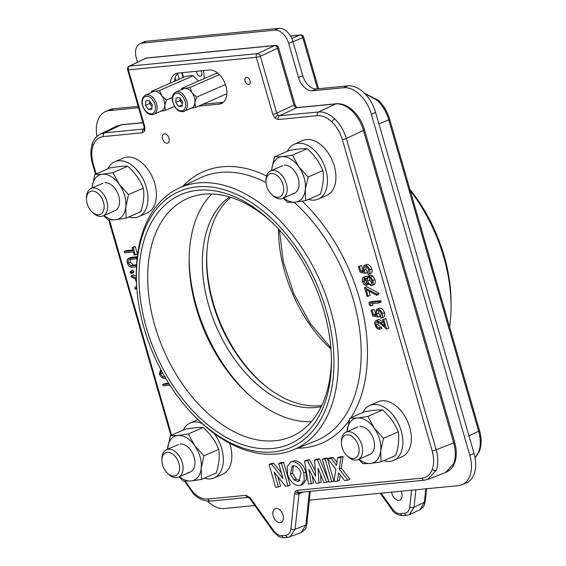 <?xml version="1.0" encoding="UTF-8"?>
<svg xmlns="http://www.w3.org/2000/svg" width="566" height="566" viewBox="0 0 566 566"><rect width="100%" height="100%" fill="white"/><g stroke="black" fill="none" stroke-linecap="round" stroke-linejoin="round"><path stroke-width="0.85" d="M475.065 457.809L478.737 451.852C480.845 445.895 480.81 439.011 478.631 431.214L388.778 119.907C386.458 112.11 382.623 105.594 377.289 100.359L364.766 93.524M401.153 491.217A7.485 4.761 66.4 0 1 399.815 500.061A7.485 4.761 66.4 0 1 398.867 500.309A7.485 4.761 66.4 0 1 391.608 492.144M449.567 326.879A131.602 83.726 -113.6 0 0 451.067 306.305A131.602 83.726 -113.6 0 0 410.216 190.537M409.855 189.285A125.61 79.912 66.4 0 1 451.067 302.605L451.067 306.305M381.137 493.17L392.174 508.65C394.792 512.131 397.594 513.808 400.579 513.673L404.662 513.277C407.562 512.831 409.268 510.716 409.784 506.931A2.993 1.535 5.9 0 0 414.001 507.263A2.993 1.535 5.9 0 0 414.057 507.235L409.423 514.727M404.662 513.277A2.993 2.264 84.4 0 0 407.067 515.329L409.756 514.579L420.092 509.598L424.387 502.254L425.788 488.812M196.621 71.266A3.743 2.384 -113.6 0 0 200.279 76.29A3.743 2.384 -113.6 0 0 200.923 70.849M203.47 70.601L204.439 78.476M175.934 80.655L175.135 77.875M164.444 133.88A4.938 3.141 66.4 0 1 168.866 137.779A4.938 3.141 66.4 0 1 167.777 143.099A4.938 3.141 66.4 0 1 167.154 143.255A4.938 3.141 66.4 0 1 162.732 139.356A4.938 3.141 66.4 0 1 163.822 134.036A4.938 3.141 66.4 0 1 164.444 133.88M246.521 77.358A3.743 2.384 66.4 0 1 249.868 80.308A3.743 2.384 66.4 0 1 249.04 84.341A3.743 2.384 66.4 0 1 248.573 84.461A3.743 2.384 66.4 0 1 245.22 81.511A3.743 2.384 66.4 0 1 246.047 77.478A3.743 2.384 66.4 0 1 246.521 77.358M280.149 522.673A7.485 4.761 -113.6 0 0 281.097 522.432A7.485 4.761 -113.6 0 0 282.745 514.374A7.485 4.761 -113.6 0 0 276.052 508.466A7.485 4.761 -113.6 0 0 275.104 508.707A7.485 4.761 -113.6 0 0 273.456 516.765A7.485 4.761 -113.6 0 0 280.149 522.673M453.755 463.582A2.993 1.931 20.5 0 0 454.675 462.719C453.005 467.346 450.012 470.587 445.711 472.447L453.755 463.582C455.863 457.618 455.842 450.734 453.691 442.923A2.993 0.467 -16.1 0 0 454.675 442.258L364.476 129.756A2.993 0.467 -16.1 0 1 363.499 130.421C361.143 122.638 357.302 116.136 351.96 110.901C346.548 105.849 341.149 103.521 335.772 103.918L296.711 107.731L295.063 107.045L293.938 105.078L277.531 48.23A2.993 1.832 -115.1 0 0 274.758 45.584L145.971 58.157A2.993 1.953 -115.9 0 0 145.533 58.277A2.993 2.993 0 0 1 146.552 57.994A2.993 2.264 84.4 0 0 146.021 58.128A2.993 2.264 84.4 0 0 145.971 58.157L129.607 66.116A2.993 2.264 84.4 0 0 128.369 69.859L144.776 126.699L144.79 130.831L142.512 132.762L103.444 136.576C98.661 137.163 95.237 140.064 93.185 145.278C91.282 150.648 91.31 156.839 93.256 163.864L96.156 173.911M351.96 110.901A2.993 1.266 -46.3 0 1 353.304 110.844C347.927 105.736 342.281 103.373 336.36 103.748L297.291 107.561A2.993 2.264 84.4 0 0 296.711 107.731L279.533 115.768A2.993 2.264 84.4 0 0 278.288 119.511L275.048 118.117L272.748 114.205L256.334 57.364L128.369 69.859A2.993 0.467 -16.1 0 1 127.612 69.76A2.993 2.993 0 0 1 129.175 66.236A2.993 1.953 64.1 0 1 129.607 66.116L257.58 53.621A2.993 1.832 64.9 0 1 260.353 56.267A2.993 0.467 163.9 0 1 256.334 57.364A2.993 2.264 84.4 0 1 257.58 53.621L274.758 45.584A2.993 2.264 84.4 0 1 275.338 45.422L146.552 57.994M300.037 492.271L299.159 492.753A2.993 2.193 -141.1 0 1 295.424 491.281L297.157 490.333L421.974 478.143C426.757 477.562 430.181 474.662 432.233 469.447C434.136 464.078 434.108 457.887 432.162 450.861A2.993 0.467 -16.1 0 0 436.174 449.772C438.325 457.576 438.346 464.467 436.23 470.424L427.677 479.48M299.159 492.753L295.07 529.288L290.054 536.922M185.386 481.249L193.48 492.753C198.348 497.295 203.208 499.389 208.062 499.028L246.019 495.321L250.222 497.832L273.597 530.625C276.208 534.106 279.01 535.776 282.002 535.641L285.788 535.273C288.688 534.835 290.393 532.719 290.91 528.934L294.596 493.502A2.993 1.535 5.9 0 0 298.756 493.856L303.454 492.01M144.79 130.831A2.993 1.931 20.5 0 1 144.104 128.857L144.019 126.607A2.993 0.467 -16.1 0 0 144.776 126.699M295.063 107.045A2.993 1.266 133.7 0 1 296.414 106.988L294.914 104.413L278.507 47.572A2.993 0.467 163.9 0 1 277.531 48.23L260.353 56.267L276.76 113.115L277.885 115.082L279.533 115.768L318.594 111.955C323.971 111.559 329.37 113.886 334.782 118.938C340.124 124.173 343.965 130.675 346.321 138.458L436.174 449.772L453.691 442.923L363.499 130.421L346.321 138.458A2.993 0.467 -16.1 0 1 342.303 139.547C340.201 132.543 336.749 126.678 331.938 121.973C327.07 117.431 322.21 115.337 317.356 115.697L278.288 119.511M136.753 286.962L136.647 285.306A142.823 90.864 66.4 0 1 178.325 188.414A142.823 90.864 66.4 0 1 198.178 182.938A142.823 90.864 66.4 0 1 326.469 297.058A142.823 90.864 66.4 0 1 292.679 450.09A142.823 90.864 66.4 0 1 276.42 453.996A142.823 90.864 66.4 0 1 193.254 414.85L192.115 413.647A139.668 88.855 -113.6 0 0 273.435 451.923A139.668 88.855 -113.6 0 0 326.249 310.501A139.668 88.855 -113.6 0 0 196.926 186.858A139.668 88.855 -113.6 0 0 136.753 286.962A139.668 88.855 -113.6 0 0 192.115 413.647M197.916 190.268A136.066 86.57 66.4 0 1 269.77 220.266A136.066 86.57 66.4 0 1 331.414 361.349A136.066 86.57 66.4 0 1 272.451 448.513A136.066 86.57 66.4 0 1 146.46 328.054A136.066 86.57 66.4 0 1 197.916 190.268M271.178 221.596A129.89 82.636 -113.6 0 0 203.972 194.223A129.89 82.636 -113.6 0 0 189.461 197.661A129.89 82.636 -113.6 0 0 158.374 336.735A129.89 82.636 -113.6 0 0 275.126 440.744A129.89 82.636 -113.6 0 0 293.45 435.636A129.89 82.636 -113.6 0 0 331.4 359.41M178.191 73.071L176.62 74.677A17.97 11.433 66.4 0 0 174.519 81.278M275.628 487.234L269.069 464.495L271.595 464.247L283 478.518L278.684 463.554L281.486 463.285L288.044 486.017L285.505 486.265L274.128 472.044L278.437 486.958L275.628 487.234M269.069 464.495L271.185 463.568L273.711 463.321L281.387 472.921M271.595 464.247L273.711 463.321M278.684 463.554L280.8 462.634L283.601 462.358L290.167 485.097L288.044 486.017M281.486 463.285L283.601 462.358M277.856 476.706L280.552 486.031L278.437 486.958M134.333 246.96L135.253 246.564L137.404 254.035L134.284 255.054L133.392 251.955L124.633 252.811L124.265 251.537L133.024 250.681L132.133 247.583L134.248 246.663M132.133 247.583L133.13 247.491L135.288 254.955M133.13 247.491L135.253 246.564M124.265 251.537L126.381 250.611L132.826 249.981M136.47 266.834L132.755 267.194C130.47 267.697 128.673 266.36 127.364 263.183C126.742 261.004 127.003 259.454 128.142 258.542L136.024 257.509L136.392 258.782L129.034 259.624M128.142 258.542L130.442 257.516L137.305 256.667M129.26 259.539C128.171 260.02 127.866 261.181 128.348 263.013L130.88 265.914L136.533 265.511M136.024 257.509L137.269 256.964M136.392 258.782L137.099 258.471M130.477 259.362L130.463 262.086L132.996 264.994L136.576 264.789M128.348 263.013L130.463 262.086M130.88 265.914L132.996 264.994M132.444 270.357L130.449 271.199L131.786 272.253L131.312 273.52L130.159 272.409L130.633 271.149L132.748 270.223L133.901 271.326L133.604 272.543L131.312 273.52M131.786 272.253L133.901 271.326M136.505 282.809L135.408 279.017L131.659 277.163L131.255 275.769L136.335 278.281M136.802 287.67L135.147 289.254L134.75 287.868L136.696 286.007M135.147 289.254L136.859 288.504M131.255 275.769L133.371 274.843L136.3 276.293M161.338 370.588L160.369 373.949L162.484 373.029L163.921 375.279M160.369 373.949L162.923 376.836L164.437 376.178M162.923 376.836L165.534 377.133M162.364 372.485L162.484 373.029M165.895 378.413C163.22 379.036 161.034 377.572 159.35 374.006L160.702 369.393M377.161 321.637C375.987 321.976 375.626 323.073 376.072 324.912C376.758 326.9 377.826 327.926 379.277 327.983L379.645 329.256C377.593 329.214 376.065 327.778 375.053 324.941C374.43 322.309 374.982 320.781 376.715 320.363L381.045 322.896L384.682 326.2L382.772 319.585L383.776 319.486L386.564 329.143L380.932 324.028L376.786 321.729M378.831 319.443L376.121 320.512L378.831 319.443L383.564 322.337M376.072 324.912L378.187 323.985C378.873 325.974 379.942 326.999 381.392 327.056L381.76 328.337L379.645 329.256M379.277 327.983L381.392 327.056M382.772 319.585L385.892 318.566L388.679 328.216L386.564 329.143M383.776 319.486L385.892 318.566M378.116 321.806L378.187 323.985M372.067 310.14L373.461 314.979L376.248 315.488L375.576 313.833L376.708 309.248L377.48 309.05C379.68 309.064 381.3 310.607 382.354 313.67C382.927 316.161 382.432 317.689 380.847 318.276L380.479 317.002L381.328 313.698C380.557 311.498 379.383 310.38 377.812 310.331C376.468 310.67 376.079 311.88 376.645 313.967L378.053 317.052L372.746 316.069L371.063 310.239L374.183 309.22L375.647 314.066M373.461 314.979L375.576 314.052M377.812 310.331L377.331 310.451M383.253 317.243L380.847 318.276M376.708 309.248L379.595 308.123C381.795 308.137 383.415 309.68 384.47 312.743C385.05 315.234 384.547 316.769 382.97 317.349M377.48 309.05L379.595 308.123M382.354 313.67L384.47 312.743M378.661 310.423L378.76 313.04L380.168 316.125L378.053 317.052M376.645 313.967L378.76 313.04M368.855 302.591L378.619 301.636L378.987 302.909L370.228 303.765L370.857 305.951L369.612 305.215L368.855 302.591L370.971 301.664L380.741 300.709L381.109 301.982L378.788 302.209M378.619 301.636L380.741 300.709M378.987 302.909L381.109 301.982M372.548 303.539L372.973 305.024L370.857 305.951M368.07 296.294L367.065 296.393L364.546 287.648L376.715 294.143L376.616 295.282L366.167 289.707L368.07 296.294L370.185 295.367L368.99 291.214M364.546 287.648L366.662 286.721L378.831 293.216L378.732 294.355L376.616 295.282M376.715 294.143L378.831 293.216M369.676 277.545L369.761 280.064L371.982 283.255M368.692 277.312C367.483 277.779 367.136 279.003 367.645 280.991C368.296 283.078 369.365 284.217 370.836 284.415C372.067 283.948 372.386 282.703 371.798 280.672C371.183 278.613 370.15 277.496 368.692 277.312L368.346 277.404M367.645 280.991L369.761 280.064M365.997 276.3L363.443 277.333L366.506 279.045L368.31 276.038L370.645 276.923L372.803 280.587C373.567 283.467 373.029 285.165 371.176 285.689L367.695 283.149L366.223 285.427C364.518 285.2 363.28 283.891 362.516 281.507C361.929 279.13 362.389 277.701 363.881 277.22L365.997 276.3L367.2 276.618M368.728 284.401L366.223 285.427M372.803 280.587L374.918 279.661C375.69 282.54 375.145 284.238 373.291 284.762M373.864 284.62L371.176 285.689M370.645 276.923L372.761 275.996L374.918 279.661M370.426 275.118L367.794 276.173L370.426 275.118L372.761 275.996M365.41 279.031L366.825 282.675M364.214 278.5L363.535 281.479L365.869 284.146L366.648 281.118L363.988 278.557M363.535 281.479L365.65 280.552M365.19 266.607C363.853 266.94 363.464 268.157 364.023 270.244L365.431 273.328L360.125 272.345L358.441 266.515L359.445 266.416L360.839 271.248L363.627 271.765L362.955 270.109L364.087 265.525L364.858 265.327C367.058 265.341 368.678 266.883 369.732 269.947C370.305 272.43 369.81 273.965 368.225 274.552L367.858 273.279L368.707 269.968C367.935 267.775 366.761 266.65 365.19 266.607L364.709 266.728M370.631 273.52L368.225 274.552M358.441 266.515L361.561 265.489L363.025 270.336M359.445 266.416L361.561 265.489M360.839 271.248L362.955 270.329M364.087 265.525L366.98 264.4C369.173 264.414 370.801 265.956 371.848 269.02C372.428 271.51 371.926 273.038 370.348 273.626M364.858 265.327L366.98 264.4M369.732 269.947L371.848 269.02M366.046 266.699L366.145 269.317L367.546 272.402L365.431 273.328M364.023 270.244L366.145 269.317M169.885 385.142L163.015 385.814L162.647 384.533L169.093 383.904M162.647 384.533L164.77 383.614L168.668 383.232M138.083 300.058L137.283 293.337M290.386 474.152L294.065 480.039L297.999 481.454L299.067 481.185L300.992 473.084C299.343 468.315 296.81 465.86 293.4 465.719L292.261 466.009L290.386 474.152L292.509 473.226L296.181 479.112L300.114 480.527M294.065 480.039L296.181 479.112M297.999 481.454L299.973 480.591M293.436 465.712L292.509 473.226M287.57 474.365L287.195 466.653L290.676 462.033L292.261 461.63C297.447 461.898 301.296 465.641 303.815 472.865L304.218 480.477L300.85 485.112L299.188 485.529C293.995 485.359 290.117 481.638 287.57 474.365M290.676 462.033L294.384 460.703C299.563 460.972 303.411 464.714 305.93 471.938L306.333 479.551L302.973 484.185L300.85 485.112M292.261 461.63L294.384 460.703M303.815 472.865L305.93 471.938M307.465 460.745L315.609 476.261L314.618 460.045L317.498 459.769L326.702 482.246L323.865 482.522L318.057 468.323L318.948 483.003L316.217 483.272L308.838 469.221L311.321 483.746L308.477 484.022L304.55 461.028L307.465 460.745L309.581 459.818L315.262 470.65M316.776 459.84L316.734 459.125L319.62 458.842L328.421 480.336M314.618 460.045L316.734 459.125M306.793 460.809L306.673 460.101L309.581 459.818M304.55 461.028L306.673 460.101M317.498 459.769L319.62 458.842M326.702 482.246L328.719 481.369M320.611 474.563L321.071 482.076L318.948 483.003M312.213 475.645L313.437 482.819L311.321 483.746M324.665 459.068L324.46 458.368L327.268 458.092L333.827 480.831L331.711 481.758L328.91 482.027L322.344 459.295L324.46 458.368M322.344 459.295L325.153 459.019L331.711 481.758M325.153 459.019L327.268 458.092M335.893 469.271L327.799 458.757L331.103 458.439L336.48 465.422L337.64 457.802L340.951 457.477L339.197 468.952L347.835 480.18L344.531 480.506L338.61 472.801L337.322 481.206L334.018 481.532L335.893 469.271M327.799 458.757L329.921 457.837L333.225 457.512L336.947 462.351M331.103 458.439L333.225 457.512M337.64 457.802L339.756 456.875L343.067 456.55L341.312 468.025L349.951 479.26L347.835 480.18M340.951 457.477L343.067 456.55M339.197 468.952L341.312 468.025M340.258 474.945L339.444 480.286L337.322 481.206M189.15 258.62A133.965 85.225 -113.6 0 0 248.502 394.452M311.321 421.748A128.149 81.532 66.4 0 1 247.2 393.257A128.149 81.532 66.4 0 1 189.143 260.388A128.149 81.532 66.4 0 1 211.79 193.982M310.246 491.345L306.843 524.045C305.619 527.024 308.024 527.845 301.183 532.549L305.909 525.022L309.404 491.43M294.914 104.413A2.993 0.467 163.9 0 1 293.938 105.078L276.76 113.115A2.993 0.467 163.9 0 1 272.748 114.205M99.956 134.276L104.689 132.833L144.061 128.956M144.104 128.85L143.757 129.02A2.993 2.264 84.4 0 0 142.512 132.762M93.185 145.278A2.993 1.931 -159.5 0 1 92.491 143.304C94.041 139.073 96.687 135.981 100.437 134.029L116.794 126.069L121.633 124.711A2.993 2.264 -95.6 0 0 121.046 124.881L116.794 126.069M246.019 495.321A2.993 2.264 84.4 0 0 248.403 497.38L210.474 501.087A2.993 2.264 84.4 0 1 208.062 499.028M250.222 497.832A2.993 0.729 144.5 0 0 249.903 498.646L248.432 497.38M297.157 490.333A2.993 2.264 84.4 0 0 299.563 492.385L424.38 480.201L428.186 479.296L445.711 472.447M198.503 106.153L219.113 104.144A17.97 11.433 -113.6 0 0 221.384 103.557A17.97 11.433 -113.6 0 0 225.346 84.214A17.97 11.433 -113.6 0 0 209.264 70.035L178.021 73.085A17.97 11.433 -113.6 0 0 175.75 73.672A17.97 11.433 -113.6 0 0 170.288 83.124M373.27 309.616L374.183 309.22M219.113 104.144L223.344 102.29A17.97 11.433 66.4 0 1 223.344 102.29L202.734 104.3M230.886 197.378A115.308 73.361 -113.6 0 0 212.929 303.602A115.308 73.361 -113.6 0 0 321.799 405.433M229.619 196.989A115.308 73.361 -113.6 0 0 208.698 305.449A115.308 73.361 -113.6 0 0 321.226 406.629M309.326 500.181L458.481 485.621A29.948 19.053 -113.6 0 0 462.266 484.645A29.948 19.053 -113.6 0 0 469.808 455.29L371.367 114.233A29.948 19.053 -113.6 0 0 343.633 87.723L312.39 90.772A14.978 9.53 66.4 0 1 298.523 77.514L288.674 43.405A14.978 9.53 -113.6 0 0 274.807 30.154L142.016 43.115A14.978 9.53 -113.6 0 0 140.12 43.603A14.978 9.53 -113.6 0 0 136.349 58.277L137.481 62.196M138.571 107.738L109.288 110.596A29.948 19.053 -113.6 0 0 105.495 111.573A29.948 19.053 -113.6 0 0 96.92 136.456M138.168 106.344L113.518 108.75L109.288 110.596M105.495 111.573L109.733 109.726A29.948 19.053 66.4 0 1 113.518 108.75M207.467 501.087A29.948 19.053 -113.6 0 0 224.136 508.501L254.792 505.502M469.808 455.29L474.039 453.444A29.948 19.053 66.4 0 1 466.504 482.791L462.266 484.645M474.039 453.444L375.598 112.386L371.367 114.233M343.633 87.723L347.871 85.869A29.948 19.053 66.4 0 1 375.598 112.386M347.871 85.869L316.62 88.919L312.39 90.772M298.523 77.514L302.753 75.66A14.978 9.53 -113.6 0 0 316.62 88.919M302.753 75.66L292.912 41.559L288.674 43.405M274.807 30.154L279.045 28.3A14.978 9.53 66.4 0 1 292.912 41.559M279.045 28.3L146.247 41.261L142.016 43.115M140.12 43.603L144.351 41.757A14.978 9.53 66.4 0 1 146.247 41.261M100.677 196.317A12.494 7.952 66.4 0 1 103.047 211.783A12.494 7.952 66.4 0 1 92.159 212.038A12.494 7.952 66.4 0 1 89.987 209.554A12.494 7.952 66.4 0 1 86.492 199.083A12.494 7.952 66.4 0 1 91.402 191.152A12.494 7.952 66.4 0 1 100.677 196.317M86.492 199.083L86.492 197.555A14.978 9.53 66.4 0 1 91.091 188.45A14.978 9.53 66.4 0 1 103.493 194.237A14.978 9.53 66.4 0 1 103.083 215.894A14.978 9.53 66.4 0 1 93.277 213.078L92.159 212.038M280.191 178.792A12.494 7.952 66.4 0 1 282.568 194.251A12.494 7.952 66.4 0 1 271.673 194.513A12.494 7.952 66.4 0 1 269.508 192.03A12.494 7.952 66.4 0 1 266.013 181.559A12.494 7.952 66.4 0 1 270.916 173.628A12.494 7.952 66.4 0 1 280.191 178.792M266.013 181.559L266.013 180.023A14.978 9.53 66.4 0 1 270.605 170.925A14.978 9.53 66.4 0 1 283.007 176.712A14.978 9.53 66.4 0 1 282.597 198.369A14.978 9.53 66.4 0 1 272.798 195.553L271.673 194.513M165.399 470.813A12.494 7.952 66.4 0 1 161.904 460.342A12.494 7.952 66.4 0 1 166.807 452.411A12.494 7.952 66.4 0 1 176.083 457.576A12.494 7.952 66.4 0 1 178.46 473.042A12.494 7.952 66.4 0 1 167.564 473.296A12.494 7.952 66.4 0 1 165.399 470.813M161.904 460.342L161.904 458.814A14.978 9.53 66.4 0 1 166.496 449.708A14.978 9.53 66.4 0 1 178.898 455.503A14.978 9.53 66.4 0 1 178.488 477.152A14.978 9.53 66.4 0 1 168.689 474.336L167.564 473.296M344.913 453.288A12.494 7.952 66.4 0 1 341.418 442.817A12.494 7.952 66.4 0 1 346.328 434.886A12.494 7.952 66.4 0 1 355.604 440.051A12.494 7.952 66.4 0 1 357.974 455.517A12.494 7.952 66.4 0 1 347.085 455.772A12.494 7.952 66.4 0 1 344.913 453.288M341.418 442.817L341.418 441.289A14.978 9.53 66.4 0 1 346.017 432.183A14.978 9.53 66.4 0 1 358.42 437.971A14.978 9.53 66.4 0 1 358.009 459.627A14.978 9.53 66.4 0 1 348.203 456.812L347.085 455.772M104.08 215.455A23.963 15.247 -113.6 0 0 115.549 219.707A23.963 15.247 -113.6 0 0 125.801 207.015A23.963 15.247 -113.6 0 0 119.235 184.275A23.963 15.247 -113.6 0 0 102.425 174.229A23.963 15.247 -113.6 0 0 92.18 186.922L94.918 174.448L102.425 174.229L112.959 172.687L119.235 184.275L128.546 194.548L125.801 207.015L126.084 218.165L115.549 219.707L108.042 219.926L103.67 215.632M92.081 188.018L92.18 186.922A23.963 15.247 -113.6 0 0 92.088 188.011M112.959 172.687L127.718 166.241C123.678 165.958 117.664 166.546 109.677 168.003L94.918 174.448M127.718 166.241C134.892 172.637 140.085 179.924 143.304 188.096C144.471 195.079 143.651 202.953 140.849 211.712L126.084 218.165M143.304 188.096L128.546 194.548M113.094 211.182A14.978 9.53 -113.6 0 0 118.754 196.013A14.978 9.53 -113.6 0 0 104.887 182.754M283.601 197.93A23.963 15.247 -113.6 0 0 295.07 202.182A23.963 15.247 -113.6 0 0 305.322 189.49A23.963 15.247 -113.6 0 0 298.756 166.751A23.963 15.247 -113.6 0 0 281.946 156.704A23.963 15.247 -113.6 0 0 271.694 169.397L274.439 156.924L281.946 156.704L292.481 155.162L298.756 166.751L308.06 177.017L305.322 189.49L305.605 200.64L295.07 202.182L287.563 202.402L283.191 198.107M271.595 170.493L271.694 169.397A23.963 15.247 -113.6 0 0 271.609 170.486M292.481 155.162L307.239 148.716C303.192 148.434 297.178 149.021 289.198 150.478L274.439 156.924M307.239 148.716C314.406 155.112 319.599 162.4 322.818 170.571C323.993 177.554 323.172 185.429 320.363 194.188L305.605 200.64M322.818 170.571L308.06 177.017M292.608 193.65A14.978 9.53 -113.6 0 0 298.268 178.488A14.978 9.53 -113.6 0 0 284.408 165.23M359.007 459.189A23.963 15.247 -113.6 0 0 370.475 463.441A23.963 15.247 -113.6 0 0 380.727 450.748L381.01 461.898L370.475 463.441L362.969 463.66L358.596 459.366M347.008 431.752L349.845 418.182L364.603 411.737C372.626 410.279 378.64 409.692 382.644 409.975C389.818 416.371 395.011 423.658 398.231 431.83L383.472 438.282L380.727 450.748A23.963 15.247 -113.6 0 0 374.161 428.016L383.472 438.282M398.231 431.83C399.398 438.813 398.577 446.687 395.768 455.446L381.01 461.898M382.644 409.975L367.886 416.42L374.161 428.016A23.963 15.247 -113.6 0 0 357.351 417.963L367.886 416.42M349.845 418.182L357.351 417.963A23.963 15.247 -113.6 0 0 347.107 430.655A23.963 15.247 -113.6 0 0 347.015 431.745M368.02 454.915A14.978 9.53 -113.6 0 0 373.68 439.747A14.978 9.53 -113.6 0 0 359.813 426.495M179.493 476.713A23.963 15.247 -113.6 0 0 190.961 480.966A23.963 15.247 -113.6 0 0 201.213 468.273L201.496 479.423L190.961 480.966L183.455 481.185L179.082 476.897M203.13 427.5L188.372 433.952L194.647 445.541A23.963 15.247 -113.6 0 0 177.837 435.495A23.963 15.247 -113.6 0 0 167.586 448.18A23.963 15.247 -113.6 0 0 167.501 449.27L170.331 435.714L185.089 429.261C193.105 427.804 199.119 427.217 203.13 427.5C210.297 433.896 215.49 441.183 218.709 449.354L203.951 455.807L201.213 468.273A23.963 15.247 -113.6 0 0 194.647 445.541L203.951 455.807M218.709 449.354C219.884 456.338 219.063 464.212 216.254 472.971L201.496 479.423M170.331 435.714L177.837 435.495L188.372 433.952M188.499 472.44A14.978 9.53 -113.6 0 0 194.166 457.278A14.978 9.53 -113.6 0 0 180.299 444.02M153.895 114.268L161.522 110.936A10.485 6.672 -113.6 0 0 161.805 95.781A10.485 6.672 -113.6 0 0 153.124 91.727L145.504 95.06A10.485 6.672 66.4 0 1 154.185 99.114A10.485 6.672 66.4 0 1 153.895 114.268C150.655 115.358 147.606 114.028 144.755 110.278C140.8 103.444 141.047 98.371 145.504 95.06M148.391 109.493L151.794 109.16L152.254 104.703L149.318 100.578L145.908 100.911L145.448 105.368L148.391 109.493L151.921 107.95M152.063 106.592A4.521 2.88 -113.6 0 1 151.15 105.58A4.521 2.88 -113.6 0 1 149.905 101.399L149.679 103.514L145.448 105.368M149.679 103.514L152.035 106.818M182.309 103.868L179.953 100.564L180.172 98.442A4.521 2.88 -113.6 0 0 181.424 102.623A4.521 2.88 -113.6 0 0 182.33 103.635M175.771 92.102C172.892 93.652 171.767 96.637 172.397 101.052L175.234 107.618C177.441 109.556 176.847 111.056 182.627 111.714L191.789 107.986A10.485 6.672 -113.6 0 0 194.096 96.701A10.485 6.672 -113.6 0 0 184.721 88.43A10.485 6.672 -113.6 0 0 183.391 88.77L175.771 92.102A10.485 6.672 66.4 0 1 177.101 91.763A10.485 6.672 66.4 0 1 186.476 100.033A10.485 6.672 66.4 0 1 184.169 111.318A10.485 6.672 66.4 0 1 182.839 111.658M182.188 104.993L178.658 106.535L182.061 106.203L182.528 101.746L179.585 97.621L176.182 97.953L175.715 102.411L179.953 100.564M178.658 106.535L175.715 102.411M128.906 216.934A29.948 19.053 -113.6 0 0 134.977 217.62A29.948 19.053 -113.6 0 0 138.769 216.644L147.238 212.936A29.948 19.053 -113.6 0 0 153.839 180.703A29.948 19.053 -113.6 0 0 127.039 157.072A29.948 19.053 -113.6 0 0 123.254 158.048L114.785 161.749A29.948 19.053 -113.6 0 0 107.873 168.795M138.769 216.644A29.948 19.053 -113.6 0 0 145.37 184.403A29.948 19.053 -113.6 0 0 118.57 160.772A29.948 19.053 -113.6 0 0 114.785 161.749M308.42 199.402A29.948 19.053 -113.6 0 0 318.283 199.112L326.759 195.411A29.948 19.053 -113.6 0 0 334.294 166.064A29.948 19.053 -113.6 0 0 302.768 140.524L294.299 144.224A29.948 19.053 -113.6 0 0 287.387 151.264M318.283 199.112A29.948 19.053 -113.6 0 0 325.825 169.765A29.948 19.053 -113.6 0 0 294.299 144.224M202.02 423.446A29.948 19.053 -113.6 0 0 193.982 422.038A29.948 19.053 -113.6 0 0 190.19 423.014A29.948 19.053 -113.6 0 0 183.278 430.054M204.312 478.192A29.948 19.053 -113.6 0 0 210.389 478.878A29.948 19.053 -113.6 0 0 214.174 477.902A29.948 19.053 -113.6 0 0 214.082 433.365M214.174 477.902L222.65 474.202A29.948 19.053 -113.6 0 0 229.69 443.249M383.833 460.667A29.948 19.053 -113.6 0 0 389.903 461.354A29.948 19.053 -113.6 0 0 393.695 460.377L402.164 456.67A29.948 19.053 -113.6 0 0 408.765 424.436A29.948 19.053 -113.6 0 0 381.965 400.806A29.948 19.053 -113.6 0 0 378.18 401.782L369.711 405.482A29.948 19.053 -113.6 0 0 362.799 412.529M393.695 460.377A29.948 19.053 -113.6 0 0 400.296 428.137A29.948 19.053 -113.6 0 0 373.496 404.506A29.948 19.053 -113.6 0 0 369.711 405.482M182.245 89.513A10.485 6.672 66.4 0 1 184.721 88.43A10.485 6.672 66.4 0 1 192.079 92.824A10.485 6.672 66.4 0 1 194.945 102.771L195.553 107.441L191.202 108.24M181.368 89.661L181.919 88.317L184.721 88.43L189.815 87.546L192.079 92.824L196.628 97.104L194.945 102.771A10.485 6.672 66.4 0 1 190.466 108.325M217.776 73.148L215.625 73.587L181.919 88.317M219.396 74.62L189.815 87.546M225.452 84.511L196.628 97.104M226.867 93.758L195.553 107.441M151.094 92.612L151.653 91.267L154.454 91.388A10.485 6.672 66.4 0 1 161.805 95.781A10.485 6.672 66.4 0 1 164.678 105.729A10.485 6.672 66.4 0 1 160.192 111.283M154.454 91.388L159.541 90.503L161.805 95.781L166.362 100.062L164.678 105.729L165.286 110.398L160.935 111.198M198.468 81.087L193.247 75.773C192.107 75.377 189.476 75.632 185.351 76.544L151.653 91.267M193.247 75.773L159.541 90.503M172.29 97.472L166.362 100.062M174.42 106.408L165.286 110.398M183.518 77.344L182.174 72.681M330.94 349.08A115.386 73.41 66.4 0 1 278.451 228.947M475.086 457.908L479.508 451.06A2.993 1.931 -159.5 0 1 478.737 451.852M378.923 123.897L388.778 119.907A2.993 0.467 -16.1 0 0 389.649 119.292C387.413 111.778 383.684 105.474 378.477 100.373L378.477 100.373A2.993 1.266 133.7 0 0 377.289 100.359M409.784 506.931L411.524 490.206M400.579 513.673A2.993 2.264 84.4 0 0 402.985 515.725L407.067 515.329M392.174 508.65A2.993 0.729 144.5 0 0 391.856 509.464C393.412 512.853 397.12 514.94 402.985 515.725M207.191 248.085A117.976 75.059 -113.6 0 0 268.496 388.368M291.752 38.424L300.037 35.064A2.993 2.264 -95.6 0 1 300.511 34.95L290.443 35.934M317.561 88.827L302.81 37.717A2.993 1.974 -112.1 0 0 300.037 35.064L290.485 35.998M183.051 77.549L181.658 72.731M177.575 73.594L179.203 79.233M415.868 489.781L414.057 507.235L424.387 502.254A2.993 1.535 -174.1 0 0 425.208 501.335L426.516 488.741M318.58 88.728L303.68 37.101A2.993 0.467 -16.1 0 1 302.81 37.717L292.955 41.707M468.981 435.912L478.631 431.214A2.993 0.467 -16.1 0 0 479.501 430.599L389.649 119.292M306.843 524.045A2.993 1.535 -174.1 0 1 305.965 524.993A2.993 1.535 -174.1 0 1 305.909 525.022L295.07 529.288A2.993 1.535 5.9 0 1 290.91 528.934M454.675 462.719L454.675 462.719C456.812 456.649 456.812 449.828 454.675 442.258M353.304 110.844L353.304 110.844C358.519 115.945 362.24 122.249 364.476 129.756M336.36 103.748A2.993 2.264 84.4 0 0 335.772 103.918L318.594 111.955A2.993 2.264 84.4 0 0 317.356 115.697M432.233 469.447A2.993 1.931 20.5 0 0 436.23 470.424M294.596 493.502L295.424 491.281M193.48 492.753A2.993 1.266 133.7 0 0 193.522 493.991L193.522 493.991C198.899 499.106 204.552 501.469 210.474 501.087M92.491 143.304L92.491 143.304C90.362 149.382 90.362 156.202 92.499 163.772A2.993 0.467 -16.1 0 0 93.256 163.864M277.885 115.082A2.993 1.266 133.7 0 0 275.048 118.117M331.938 121.973A2.993 1.266 -46.3 0 1 334.782 118.938M292.679 450.09L315.312 441.098A143.644 91.388 -113.6 0 0 360.514 337.718A143.644 91.388 -113.6 0 0 294.143 202.267M266.048 182.563A143.644 91.388 -113.6 0 0 220.273 172.397A143.644 91.388 -113.6 0 0 200.3 177.908L178.325 188.414M182.825 186.264A148.136 94.246 66.4 0 1 222.134 166.786A148.136 94.246 66.4 0 1 266.586 175.892M302.237 201.213A148.136 94.246 66.4 0 1 350.977 417.694M349.208 420.319A148.136 94.246 66.4 0 1 303.284 447.939A148.136 94.246 66.4 0 1 297.313 448.251M130.13 258.082L132.246 257.162M132.437 265.914L134.552 264.987M381.045 322.896L383.168 321.976M432.162 450.861L342.303 139.547M142.901 122.744L121.046 124.881L104.689 132.833A2.993 2.264 84.4 0 0 103.444 136.576M109.45 219.976L171.569 435.169M273.597 530.625A2.993 0.729 144.5 0 0 273.279 531.439L249.903 498.646M282.002 535.641A2.993 2.264 84.4 0 0 284.408 537.7L284.408 537.7A2.993 2.264 84.4 0 0 284.882 537.587M285.788 535.273A2.993 2.264 84.4 0 0 288.193 537.332L284.408 537.7C280.078 537.113 278.033 536.61 278.295 536.179L273.279 531.439M421.974 478.143A2.993 2.264 84.4 0 0 424.38 480.201M144.882 109.953A9.282 5.908 -113.6 0 0 154.079 112.372A9.282 5.908 -113.6 0 0 152.827 100.118A9.282 5.908 -113.6 0 0 143.623 97.699A9.282 5.908 -113.6 0 0 144.882 109.953M181.665 110.894A9.282 5.908 -113.6 0 0 185.174 101.491A9.282 5.908 -113.6 0 0 176.578 93.27A9.282 5.908 -113.6 0 0 173.069 102.672A9.282 5.908 -113.6 0 0 181.665 110.894M380.295 493.255L391.856 509.464M279.392 229.973L283.283 261.733L293.839 293.754L310.168 323.264L330.834 347.694M303.68 37.101A2.993 2.993 0 0 0 300.511 34.95M378.477 100.373L364.532 93.284M479.508 451.06C481.638 444.989 481.638 438.169 479.501 430.599M425.208 501.335C424.167 504.256 425.957 505.183 420.085 509.598M296.414 106.988L297.327 107.561M301.19 532.549L288.193 537.332M144.019 126.607L127.612 69.76M170.918 435.452L108.714 219.955M95.505 174.194L92.499 163.772M193.522 493.991L184.629 481.234M278.507 47.572A2.993 2.993 0 0 0 275.338 45.422M142.873 122.638L121.633 124.711M129.175 66.236L145.533 58.277M103.083 215.894L114.983 210.694M91.091 188.45L102.991 183.25M282.597 198.369L294.504 193.162M270.605 170.925L282.512 165.718M166.496 449.708L178.403 444.508M178.488 477.152L190.395 471.952M346.017 432.183L357.917 426.983M358.009 459.627L369.909 454.427M197.959 419.618L190.19 423.014"/></g></svg>
